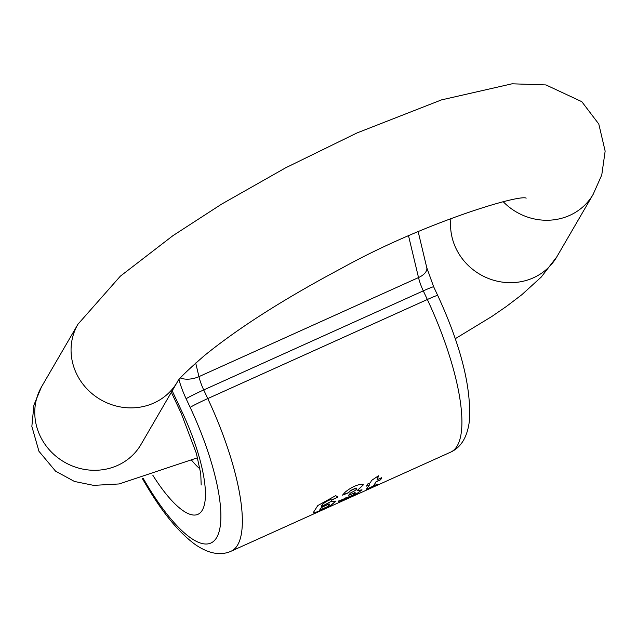 <?xml version="1.0" encoding="UTF-8"?>
<svg xmlns="http://www.w3.org/2000/svg" width="637" height="637" viewBox="0 0 637 637"><rect width="100%" height="100%" fill="white"/><g stroke="black" fill="none" stroke-linecap="round" stroke-linejoin="round"><path stroke-width="0.96" d="M366.307 489.407L376.73 485.107L377.518 484.168L373.306 485.991L376.196 481.779L380.687 479.749A141.733 41.564 -114.3 0 0 381.643 477.694L377.144 479.725A141.733 41.564 -114.3 0 0 378.482 475.791L371.339 480.569A141.733 41.564 65.7 0 1 370.551 482.703L367.525 484.064A141.733 41.564 65.7 0 1 366.578 486.119L369.595 484.757L366.195 489.439M335.691 495.674L337.992 497.035L331.503 500.204L330.762 499.512C325.348 501.661 322.211 504.026 321.343 506.59L330.738 501.63L335.978 501.096L330.499 505.754C323.532 509.345 318.118 511.758 314.24 512.992L313.109 512.889L317.799 505.555L335.691 495.674M337.841 496.43L337.992 497.035L331.598 499.981M331.503 500.204L330.691 499.376C325.268 501.534 322.131 503.891 321.271 506.455L321.343 506.59M340.516 501.287L338.725 501.096L352.739 495.22C355.279 493.667 355.924 492.855 354.682 492.791L348.606 495.307L350.406 493.062L354.69 490.777C356.8 489.24 357.261 488.356 356.083 488.117L350.446 490.713L348.431 492.815L342.547 495.124L345.238 492.09C351.106 487.369 356.632 484.757 361.808 484.255L363.361 484.853L357.078 490.721L362.007 489.821L356.593 493.978L340.516 501.287L338.653 500.961M338.669 501.502L338.725 501.096M345.278 497.999L346.01 498.293M355.247 492.775L348.535 495.172M356.656 488.284L356.011 487.982L350.374 490.578L348.359 492.68L342.714 494.893M377.144 479.725L377.072 479.589A141.573 41.516 -114.3 0 0 378.346 475.887M366.689 485.896L369.595 484.757M366.235 489.272L377.247 484.303M373.616 485.8L376.125 481.636L380.615 479.613A141.573 41.516 -114.3 0 0 381.483 477.766M329.496 504.162L328.915 503.923L322.449 506.829C319.933 508.724 319.272 509.64 320.475 509.576M320.554 509.711L326.885 506.901C329.425 505.268 330.125 504.321 328.987 504.058L322.521 506.964C320.005 508.859 319.344 509.775 320.554 509.711L319.949 509.568M337.809 496.382L337.913 496.9M335.938 501.04L330.428 505.611C323.453 509.21 318.038 511.622 314.168 512.849L313.109 512.841M331.423 500.069L330.691 499.376L331.423 500.069M329.448 504.09L328.915 503.923M361.959 489.757L356.521 493.842L340.445 501.144M363.321 484.781L357.078 490.721M356.632 488.213L356.011 487.982M355.255 492.855L354.602 492.656M345.206 497.863L345.939 498.15L345.206 497.863M177.436 381.834A57.481 53.787 -149.8 0 1 177.309 382.041A57.481 53.787 -149.8 0 1 100.582 399.638A57.481 53.787 -149.8 0 1 77.937 324.249A57.481 53.787 -149.8 0 1 78.144 323.891M503.246 201.738A57.481 53.787 30.2 0 0 593.119 194.42A57.481 53.787 30.2 0 0 593.358 194.006M526.202 198.115C518.152 194.309 421.949 223.706 342.499 267.795C284.779 298.442 238.756 327.697 204.445 355.565C187.023 370.726 177.97 379.564 177.293 382.073L141.008 444.459A57.481 53.787 -149.8 0 1 64.281 462.048A57.481 53.787 -149.8 0 1 41.636 386.659L77.937 324.249L120.337 276.179L172.906 235.682L221.588 204.135L285.599 167.834L357.046 132.926L441.433 99.913L512.092 83.797L545.957 84.928L581.804 101.681L598.796 124.032L605.15 151.112L601.766 174.984L593.119 194.42L556.818 256.83A57.481 53.787 30.2 0 1 506.702 282.557A57.481 53.787 30.2 0 1 457.04 250.532A57.481 53.787 30.2 0 1 450.956 218.403M418.167 231.645L426.766 267.644L433.662 286.793L437.715 295.425A15.75 0.741 154.9 0 0 427.339 299.501L207.773 398.579A141.733 41.564 65.7 0 1 231.104 551.212L450.67 452.135A141.733 41.564 -114.3 0 0 427.339 299.501L423.294 290.87L203.721 389.948L207.773 398.579A15.75 0.741 154.9 0 0 190.16 407.377L186.115 398.738A39.367 11.546 65.7 0 1 178.989 379.779M191.729 460.352A62.991 18.473 -114.3 0 0 200.018 468.92M195.694 363.002L198.951 376.642L418.517 277.565L408.548 235.833M143.142 478.363L146.032 483.244A125.983 36.946 -114.3 0 0 216.699 537.493A125.983 36.946 -114.3 0 0 190.16 407.377M172.197 390.839L182.389 412.585A94.483 27.709 65.7 0 1 202.916 508.987A94.483 27.709 65.7 0 1 152.872 475.337M433.662 286.793A15.75 0.741 154.9 0 0 423.294 290.87A23.625 6.927 65.7 0 1 418.517 277.565A15.75 8.241 166.6 0 0 426.766 267.644M180.478 377.988A15.75 8.241 166.6 0 0 198.951 376.642A23.625 6.927 -114.3 0 0 203.721 389.948A15.75 0.741 154.9 0 0 186.115 398.738M201.188 484.996L200.751 473.602L196.379 453.393L181.322 413.572A31.492 1.489 -25.1 0 1 182.389 412.585M231.104 551.212C220.641 555.894 208.761 553.728 195.463 544.707C178.989 532.683 162.57 512.809 146.207 485.083A15.75 5.351 -30.7 0 1 146.032 483.244M197.566 457.764L119.159 483.953L93.639 485.37L74.441 481.453L55.554 471.149L38.953 451.291L31.85 426.392L33.92 405.044L41.445 386.993M455.256 338.717L491.812 316.501L506.431 306.437L521.814 294.724L541.259 277.047L556.818 256.83M181.322 413.572L171.345 392.296M146.207 485.083L142.362 478.594M437.715 295.425C460.885 345.692 471.452 387.511 469.397 420.89C467.407 436.942 461.156 447.357 450.67 452.135"/></g></svg>
